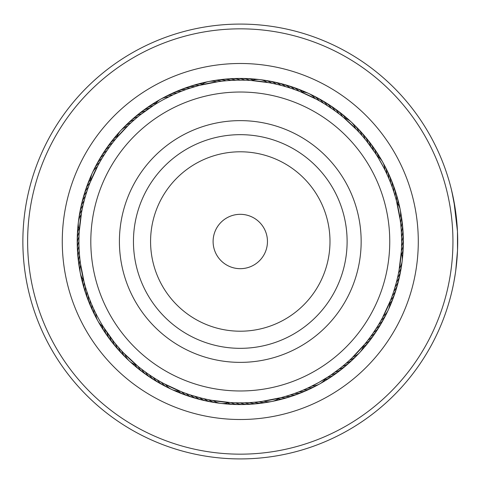 <?xml version="1.0" encoding="UTF-8"?>
<svg xmlns="http://www.w3.org/2000/svg" width="483" height="483" viewBox="0 0 483 483"><rect width="100%" height="100%" fill="white"/><g stroke="black" fill="none" stroke-linecap="round" stroke-linejoin="round"><path stroke-width="0.72" d="M266.707 247.845A27.175 27.175 0 0 0 246.626 215.074A27.175 27.175 0 0 0 213.854 235.155A27.175 27.175 0 0 0 233.941 267.926A27.175 27.175 0 0 0 266.707 247.845M385.627 276.391A149.476 149.476 0 0 0 275.171 96.153A149.476 149.476 0 0 0 94.94 206.609A149.476 149.476 0 0 0 205.39 386.847A149.476 149.476 0 0 0 385.627 276.391M122.748 213.287A120.871 120.871 0 0 0 212.067 359.032A120.871 120.871 0 0 0 357.818 269.713A120.871 120.871 0 0 0 268.5 123.968A120.871 120.871 0 0 0 122.748 213.287M230.596 402.574L229.081 402.472M237.799 402.846L235.613 402.798A16.983 16.983 18.2 0 0 245.805 404.319M242.514 402.846L236.815 402.828M247.199 402.713L243.191 402.84M242.49 402.846L241.53 402.858M251.933 402.442L247.906 402.683M256.624 402.037L254.45 402.242A16.983 16.983 11.5 0 0 264.75 402.562M261.309 401.488L257.3 401.965M256.6 402.037L259.142 401.759A16.983 16.983 -170.1 0 0 269.442 401.784M280.822 397.69L261.979 401.397M261.285 401.494L263.815 401.138A16.983 16.983 0 0 0 279.077 398.131M137.77 366.114L136.604 365.148M143.439 370.57L140.239 368.112M139.69 367.672L141.7 369.247A16.983 16.983 54.2 0 0 146.995 375.243M147.249 373.347L143.982 370.98M143.415 370.558L142.654 369.978M151.119 375.991L147.804 373.733M147.23 373.329L146.446 372.773M155.103 378.551L151.704 376.378M159.142 380.978L157.265 379.867A16.983 16.983 47.5 0 0 163.224 385.205M163.254 383.291L159.734 381.322M159.124 380.966L161.34 382.234A16.983 16.983 -134.1 0 0 169.66 388.308M181.276 391.689L163.852 383.617M163.23 383.279L165.482 384.48A16.983 16.983 0 0 0 171.749 389.461M113.922 341.855L103.597 327.269M90.086 182.514L90.647 181.101M87.604 189.282L88.957 185.478M89.204 184.82L88.323 187.217A16.983 16.983 126.2 0 0 83.728 196.436M86.143 193.761L87.387 189.922M87.61 189.258L87.924 188.352M84.821 198.259L85.944 194.414M86.149 193.737L86.439 192.826M79.798 212.623A16.983 16.983 119.5 0 1 83.034 205.305L84.634 198.942M82.557 207.436L83.456 203.506M81.627 212.055L82.412 208.101M82.563 207.412L82.044 209.912A16.983 16.983 -62.1 0 0 78.838 219.705M79.212 231.792L81.506 212.725M81.633 212.031L81.186 214.549A16.983 16.983 0 0 0 78.385 222.041M140.68 114.549L153.648 105.366M136.26 118.142L139.376 115.576M139.925 115.141L137.939 116.741A16.983 16.983 0 0 0 130.911 120.557A16.983 16.983 157.2 0 1 137.939 116.741M132.704 121.233L135.741 118.583M136.278 118.124L134.34 119.784A16.983 16.983 155.5 0 0 125.822 125.574M129.233 124.427L132.197 121.686M132.722 121.215L130.833 122.93A16.983 16.983 -26.1 0 0 122.483 128.967M116.638 137.818L128.744 124.892M129.251 124.409L127.415 126.178A16.983 16.983 0 0 0 116.832 137.583L115.624 139.038M269.055 82.72L251.486 80.528M242.768 80.154L244.953 80.202A16.983 16.983 -161.8 0 0 237.141 78.469M238.053 80.154L243.752 80.172M228.634 80.558L237.376 80.16M238.077 80.154L239.037 80.142M223.943 80.963L227.958 80.607M228.664 80.552L226.116 80.758A16.983 16.983 -168.5 0 0 218.159 79.949M219.258 81.512L223.267 81.035M223.967 80.963L221.425 81.241A16.983 16.983 9.9 0 0 211.125 81.216M199.739 85.31L218.582 81.603M219.282 81.506L216.752 81.862A16.983 16.983 0 0 0 208.765 81.512M356.889 129.957L343.962 117.852M337.128 112.43L338.867 113.753A16.983 16.983 -125.8 0 0 333.566 107.757M333.318 109.653L336.585 112.02M337.146 112.442L337.913 113.022M325.464 104.449L332.763 109.267M333.336 109.671L334.121 110.227M310.907 94.692A16.983 16.983 45.9 0 1 319.227 100.766L324.884 104.093M325.482 104.461L323.302 103.133A16.983 16.983 -132.5 0 0 317.343 97.795M317.313 99.709L320.833 101.678M300.68 91.867L316.715 99.383M317.337 99.721L315.079 98.52A16.983 16.983 0 0 0 300.963 91.981L299.212 91.281M396.458 200.904L396.833 202.371M394.786 194.945L395.154 196.195M388.302 177.249L390.119 181.602M366.645 141.145L375.369 153.244C375.563 152.694 386.931 173.077 386.364 172.956M390.481 300.486L389.92 301.899M392.963 293.718L392.244 295.783A16.983 16.983 -53.8 0 0 396.839 286.564M394.424 289.239L393.18 293.078M392.957 293.742L392.643 294.648M396.41 282.277A16.983 16.983 0 0 0 399.858 275.056A16.983 16.983 -58.8 0 1 396.41 282.277L394.128 290.174M398.94 270.945L398.155 274.899M398.004 275.588L398.523 273.088A16.983 16.983 117.9 0 0 401.729 263.295M401.355 251.208L399.061 270.275M398.934 270.969L399.381 268.451A16.983 16.983 0 0 0 402.182 260.959M328.368 376.704L318.877 382.427L308.83 387.583M339.887 368.451L331.314 374.736A16.983 16.983 -17.8 0 0 340.455 369.978M344.307 364.858L342.628 366.259A16.983 16.983 0 0 0 349.656 362.443A16.983 16.983 -22.8 0 1 342.628 366.259M347.863 361.767L344.826 364.417M344.288 364.876L346.226 363.216A16.983 16.983 -24.5 0 0 353.145 359.195M351.328 358.573L348.37 361.314M347.845 361.785L349.734 360.07A16.983 16.983 153.9 0 0 358.084 354.033M181.294 391.695L179.887 391.133M188.062 394.182L184.264 392.83M183.6 392.582L185.997 393.458A16.983 16.983 -162.6 0 0 195.223 398.058M192.542 395.637L188.708 394.4M188.038 394.17L190.459 394.979A16.983 16.983 -164.3 0 0 199.811 399.308M201.628 398.167L191.606 395.348M206.217 399.23L202.286 398.324M201.604 398.161L204.086 398.753A16.983 16.983 -169.3 0 0 213.782 402.242M210.842 400.153L208.692 399.743A16.983 16.983 -171 0 0 218.485 402.949M230.578 402.574L211.506 400.28M210.817 400.147L213.329 400.594A16.983 16.983 0 0 0 228.779 402.454L230.657 402.574M116.922 345.52L114.362 342.405M120.013 349.082L117.363 346.039M116.91 345.502L118.57 347.44A16.983 16.983 -133.3 0 0 124.36 355.965M123.207 352.548L120.466 349.589M119.995 349.064L121.716 350.954A16.983 16.983 -135 0 0 127.754 359.304M137.752 366.102L123.678 353.043M123.189 352.53L124.964 354.371A16.983 16.983 0 0 0 136.369 364.949L137.818 366.156M79.212 231.81L79.309 230.3M78.94 239.019L79.049 234.986M79.079 234.279L78.989 236.833A16.983 16.983 -90.6 0 0 77.467 247.018M78.934 243.728L78.928 239.695M78.94 238.988L78.922 241.542A16.983 16.983 -92.3 0 0 77.697 251.776M79.067 248.419L78.946 244.41M78.934 243.704L78.922 242.75M79.339 253.146L79.097 249.119M80.003 270.661A16.983 16.983 -99 0 1 80.027 260.355L79.393 253.823M79.339 253.122L79.544 255.67A16.983 16.983 -97.3 0 0 79.218 265.964M80.299 273.022A16.983 16.983 0 0 1 80.643 265.028L79.822 258.52M84.096 282.042L80.383 263.199M111.211 144.652L113.674 141.459M114.115 140.903L112.539 142.914A16.983 16.983 -54.6 0 0 105.312 150.267M108.44 148.468L110.806 145.202M111.229 144.634L109.713 146.687A16.983 16.983 -56.3 0 0 102.71 154.246M105.789 152.332L108.047 149.024M108.452 148.444L109.007 147.665M95.598 166.623A16.983 16.983 -61.3 0 1 101.913 158.478L105.403 152.924M100.802 160.362L102.873 156.903M90.061 182.574L90.762 180.817A16.983 16.983 0 0 1 97.3 166.701L100.464 160.948M100.814 160.338L99.546 162.56A16.983 16.983 -63 0 0 93.473 170.879M90.098 182.496L98.17 165.071M189.016 88.498L198.259 85.702M164.075 99.263L172.962 94.849M175.697 93.624L180.382 91.667M292.505 88.818L296.302 90.17M296.967 90.418L294.57 89.542A16.983 16.983 17.4 0 0 285.344 84.942M288.025 87.363L290.108 88.021A16.983 16.983 15.7 0 0 280.756 83.692M283.521 86.04L288.961 87.652M278.939 84.833L282.845 85.847M274.35 83.77L278.28 84.676M278.963 84.839L276.481 84.247A16.983 16.983 10.7 0 0 266.785 80.758M269.725 82.847L273.686 83.631M274.374 83.776L271.875 83.257A16.983 16.983 9 0 0 262.082 80.051M269.749 82.853L267.238 82.406A16.983 16.983 0 0 0 251.788 80.546L249.904 80.426M363.645 137.48L366.205 140.595M360.553 133.918L361.996 135.56A16.983 16.983 46.7 0 0 356.206 127.035M357.36 130.452L360.101 133.411M360.572 133.936L358.851 132.046A16.983 16.983 45 0 0 352.813 123.696M357.378 130.47L355.603 128.629A16.983 16.983 0 0 0 351.189 121.964M401.627 243.981L401.518 248.014M401.488 248.721L401.578 246.167A16.983 16.983 89.4 0 0 403.1 235.982M401.633 239.272L401.639 243.305M401.627 244.012L401.645 241.458A16.983 16.983 87.7 0 0 402.87 231.224M401.228 229.854L401.621 238.59M401.633 239.296L401.645 240.25M400.818 225.156L401.174 229.177M401.228 229.878L401.023 227.33A16.983 16.983 82.7 0 0 401.349 217.036M400.268 209.978A16.983 16.983 0 0 1 399.924 217.972L400.54 222.645A16.983 16.983 81 0 0 400.564 212.339M396.471 200.958L400.184 219.801M364.9 344.017L363.928 345.182M369.356 338.348L368.028 340.086A16.983 16.983 125.4 0 0 375.249 332.733M372.127 334.532L369.761 337.798M369.338 338.366L370.853 336.313A16.983 16.983 123.7 0 0 377.857 328.754M377.332 326.677L372.52 333.976M372.115 334.556L371.56 335.335M379.765 322.638L378.654 324.522A16.983 16.983 118.7 0 0 384.969 316.377M382.077 318.532L380.103 322.052M379.753 322.662L381.021 320.44A16.983 16.983 117 0 0 387.094 312.121M390.469 300.504L382.397 317.929M382.065 318.551L383.267 316.299A16.983 16.983 0 0 0 389.805 302.183L390.499 300.426M286.842 396L282.307 397.298M304.87 389.376L303.427 389.998A16.983 16.983 154.7 0 0 313.322 387.125M311.74 386.177L304.531 389.521M364.888 344.029L351.823 358.108M351.316 358.591L353.151 356.822A16.983 16.983 0 0 0 363.735 345.417L364.943 343.962M246.245 402.756L249.747 402.587A16.983 16.983 0 0 0 257.68 403.631A16.983 16.983 13.2 0 1 249.747 402.587M150.322 375.46L153.256 377.386A16.983 16.983 0 0 0 159.058 382.892A16.983 16.983 49.2 0 1 153.256 377.386M85.08 197.336L84.157 200.723A16.983 16.983 0 0 0 80.709 207.944A16.983 16.983 121.2 0 1 84.157 200.723M152.103 106.363L149.712 107.951M144.429 111.694L142.068 113.469M171.755 389.461A16.983 16.983 0 0 0 179.604 391.019L181.354 391.719M196.122 396.706L199.509 397.63A16.983 16.983 0 0 0 206.73 401.071A16.983 16.983 12.4 0 1 199.509 397.63M95.731 313.207A16.983 16.983 0 0 0 103.308 326.798L104.147 328.132M105.101 329.611L106.737 332.075M110.474 337.351L112.255 339.718M113.33 341.107L115.528 343.842A16.983 16.983 0 0 0 119.343 350.875A16.983 16.983 48.4 0 1 115.528 343.842M78.385 222.047A16.983 16.983 0 0 0 79.333 229.993L79.206 231.876M79.031 247.459L79.2 250.967A16.983 16.983 0 0 0 78.149 258.9A16.983 16.983 84.4 0 1 79.2 250.967M106.32 151.541L104.4 154.475A16.983 16.983 0 0 0 98.888 160.278A16.983 16.983 120.4 0 1 104.4 154.475M161.69 100.573A161.364 161.364 0 0 0 99.353 320.096A161.364 161.364 0 0 0 318.877 382.427A161.364 161.364 0 0 0 381.214 162.904A161.364 161.364 0 0 0 161.69 100.573M152.785 105.916L152.024 106.411M171.737 95.417L168.573 96.944A16.983 16.983 0 0 0 154.989 104.521M374.24 331.459L376.166 328.525A16.983 16.983 0 0 0 381.679 322.722A16.983 16.983 -59.6 0 1 376.166 328.525M401.536 235.541L401.367 232.033A16.983 16.983 0 0 0 402.417 224.1A16.983 16.983 -95.6 0 1 401.367 232.033M402.182 260.953A16.983 16.983 0 0 0 401.234 253.007L401.361 251.124M367.237 141.893L365.039 139.158A16.983 16.983 0 0 0 361.224 132.125A16.983 16.983 -131.6 0 1 365.039 139.158M370.093 145.649L367.974 142.847A16.983 16.983 0 0 0 364.369 135.705A16.983 16.983 -129.9 0 1 367.974 142.847M375.466 153.389L373.516 150.467A16.983 16.983 53.4 0 0 368.758 141.332M384.836 169.793A16.983 16.983 0 0 0 377.259 156.202L376.42 154.868M284.445 86.294L281.058 85.37A16.983 16.983 0 0 0 273.837 81.929A16.983 16.983 -167.6 0 1 281.058 85.37M336.138 371.306L338.939 369.193A16.983 16.983 -21.1 0 0 347.784 363.91M319.71 383.913A16.983 16.983 0 0 0 325.578 378.479L326.919 377.634M396.712 281.112L397.533 277.695A16.983 16.983 -60.5 0 0 400.769 270.377M330.245 107.54L327.311 105.614A16.983 16.983 0 0 0 321.509 100.108A16.983 16.983 -130.8 0 1 327.311 105.614M351.177 121.951A16.983 16.983 0 0 0 344.198 118.051L342.749 116.844M234.321 80.244L230.82 80.413A16.983 16.983 0 0 0 222.886 79.369A16.983 16.983 -166.8 0 1 230.82 80.413M319.698 383.919A16.983 16.983 0 0 1 311.994 386.056M317.542 384.927A16.983 16.983 153 0 1 307.737 388.09M309.035 389.195A16.983 16.983 -23.6 0 1 306.94 390.318A16.983 16.983 0 0 0 309.035 389.195M306.928 390.318A16.983 16.983 -23.6 0 1 299.068 391.779A16.983 16.983 0 0 0 306.928 390.318M302.569 392.196A16.983 16.983 0 0 0 304.695 391.139A16.983 16.983 -21.9 0 1 294.648 393.428A16.983 16.983 0 0 0 302.551 392.202M300.299 392.957A16.983 16.983 159.7 0 1 290.192 394.955M295.85 394.641A16.983 16.983 161.4 0 1 285.688 396.344M291.352 396.199A16.983 16.983 -16.9 0 1 281.142 397.606M286.811 397.63A16.983 16.983 -15.2 0 1 277.948 398.952M282.229 398.922A16.983 16.983 166.4 0 1 275.799 400.172M277.616 400.075A16.983 16.983 -11.9 0 1 273.553 401.047M271.235 401.59A16.983 16.983 -10.2 0 1 268.88 401.947A16.983 16.983 0 0 0 271.235 401.59M396.917 202.703A16.983 16.983 0 0 1 400.268 209.966M83.65 280.297A16.983 16.983 0 0 1 80.299 273.034M163.019 98.073A16.983 16.983 -27 0 1 172.829 94.909M167.245 95.876A16.983 16.983 -25.3 0 1 177.14 93.002M382.717 320.573A16.983 16.983 -59.6 0 1 381.685 322.716A16.983 16.983 0 0 0 382.717 320.573M401.995 221.751A16.983 16.983 -95.6 0 1 402.411 224.094A16.983 16.983 0 0 0 401.995 221.751M359.503 130.47A16.983 16.983 -131.6 0 1 361.218 132.119A16.983 16.983 0 0 0 359.503 130.47M271.47 81.603A16.983 16.983 -167.6 0 1 273.831 81.923A16.983 16.983 0 0 0 271.47 81.603M171.525 93.805A16.983 16.983 156.4 0 1 181.499 91.221A16.983 16.983 0 0 0 171.525 93.805M97.85 162.427A16.983 16.983 120.4 0 1 98.882 160.284A16.983 16.983 0 0 0 97.85 162.427M78.572 261.249A16.983 16.983 84.4 0 1 78.155 258.906A16.983 16.983 0 0 0 78.572 261.249M121.064 352.53A16.983 16.983 48.4 0 1 119.349 350.881A16.983 16.983 0 0 0 121.064 352.53M209.097 401.397A16.983 16.983 12.4 0 1 206.736 401.077A16.983 16.983 0 0 0 209.097 401.397M380.35 324.697A16.983 16.983 -57.9 0 1 373.57 332.455A16.983 16.983 0 0 0 380.35 324.697M402.502 226.479A16.983 16.983 -93.9 0 1 402.852 228.833A16.983 16.983 0 0 0 402.502 226.479M402.852 228.845A16.983 16.983 -93.9 0 1 401.578 236.742A16.983 16.983 0 0 0 402.852 228.845M362.691 134.002A16.983 16.983 -129.9 0 1 364.363 135.699A16.983 16.983 0 0 0 362.691 134.002M276.125 82.581A16.983 16.983 -165.9 0 1 285.604 86.632A16.983 16.983 0 0 0 276.125 82.581M177.998 90.804A16.983 16.983 0 0 0 175.872 91.861A16.983 16.983 158.1 0 1 185.919 89.572A16.983 16.983 0 0 0 178.01 90.798M100.216 158.303A16.983 16.983 122.1 0 1 106.997 150.545A16.983 16.983 0 0 0 100.216 158.303M78.065 256.521A16.983 16.983 86.1 0 1 77.715 254.167A16.983 16.983 0 0 0 78.065 256.521M77.715 254.155A16.983 16.983 86.1 0 1 78.989 246.258A16.983 16.983 0 0 0 77.715 254.155M116.21 347.301A16.983 16.983 0 0 0 117.876 348.998A16.983 16.983 50.1 0 1 112.587 340.153A16.983 16.983 0 0 0 116.198 347.295M204.436 400.419A16.983 16.983 14.1 0 1 202.093 400.027A16.983 16.983 0 0 0 204.436 400.419M202.081 400.027A16.983 16.983 14.1 0 1 194.963 396.368A16.983 16.983 0 0 0 202.081 400.027M365.782 137.619A16.983 16.983 51.7 0 1 370.805 146.615M180.268 90.043A16.983 16.983 -20.3 0 1 190.374 88.045M114.785 345.381A16.983 16.983 -128.3 0 1 109.762 336.385M184.717 88.359A16.983 16.983 -18.6 0 1 194.878 86.656M111.802 341.668A16.983 16.983 -126.6 0 1 107.045 332.533M372.532 336.639A16.983 16.983 -52.9 0 1 365.094 343.775M403.196 240.739A16.983 16.983 -88.9 0 1 403.335 243.112M403.335 243.124A16.983 16.983 -88.9 0 1 401.373 250.876M371.632 145.123A16.983 16.983 -124.9 0 1 373.148 146.965M373.148 146.971A16.983 16.983 -124.9 0 1 376.118 154.397M289.897 86.324A16.983 16.983 -160.9 0 1 292.203 86.922M292.215 86.928A16.983 16.983 -160.9 0 1 298.983 91.19M189.215 86.801A16.983 16.983 163.1 0 1 191.431 85.926M191.437 85.926A16.983 16.983 163.1 0 1 199.425 85.394M108.035 146.361A16.983 16.983 127.1 0 1 115.467 139.225M77.371 242.261A16.983 16.983 91.1 0 1 77.232 239.888M77.232 239.876A16.983 16.983 91.1 0 1 79.194 232.124M108.935 337.877A16.983 16.983 55.1 0 1 107.419 336.035M107.413 336.029A16.983 16.983 55.1 0 1 104.443 328.603M190.664 396.676A16.983 16.983 19.1 0 1 188.364 396.078M188.352 396.072A16.983 16.983 19.1 0 1 181.584 391.81M369.694 340.461A16.983 16.983 -51.2 0 1 368.354 342.429M368.354 342.435A16.983 16.983 -51.2 0 1 363.301 346.746M403.148 245.497A16.983 16.983 -87.2 0 1 401.669 254.336M374.391 149.006A16.983 16.983 -123.2 0 1 378.394 157.023M294.413 87.84A16.983 16.983 -159.2 0 1 302.364 91.981M193.755 85.37A16.983 16.983 164.8 0 1 202.619 84.048M110.873 142.539A16.983 16.983 128.8 0 1 112.213 140.571M112.213 140.565A16.983 16.983 128.8 0 1 117.266 136.254M77.419 237.503A16.983 16.983 92.8 0 1 78.898 228.664M106.175 333.995A16.983 16.983 56.8 0 1 102.173 325.977M186.154 395.16A16.983 16.983 20.8 0 1 178.203 391.019M366.748 344.198A16.983 16.983 130.4 0 1 362.28 348.992M402.961 250.248A16.983 16.983 94.4 0 1 402.164 256.757M377.036 152.96A16.983 16.983 58.4 0 1 380.212 158.69M298.874 89.488A16.983 16.983 22.4 0 1 304.815 92.259M198.338 84.078A16.983 16.983 -13.6 0 1 204.768 82.828M113.819 138.802A16.983 16.983 -49.6 0 1 118.287 134.008M77.606 232.752A16.983 16.983 -85.6 0 1 78.403 226.243M103.531 330.04A16.983 16.983 -121.6 0 1 100.349 324.31M181.693 393.512A16.983 16.983 -157.6 0 1 175.752 390.741M363.693 347.851A16.983 16.983 -47.9 0 1 360.976 351.02M402.635 255A16.983 16.983 -83.9 0 1 402.303 259.16M379.566 156.993A16.983 16.983 -119.9 0 1 381.739 160.555M303.288 91.263A16.983 16.983 -155.9 0 1 307.146 92.869M202.951 82.925A16.983 16.983 168.1 0 1 207.014 81.953M116.874 135.149A16.983 16.983 132.1 0 1 119.591 131.98M77.932 228A16.983 16.983 96.1 0 1 78.264 223.84M101.001 326.007A16.983 16.983 60.1 0 1 98.828 322.445M177.279 391.737A16.983 16.983 24.1 0 1 173.421 390.131M359.418 352.819A16.983 16.983 -46.2 0 1 357.728 354.498A16.983 16.983 0 0 0 359.418 352.819M402.104 261.532A16.983 16.983 -82.2 0 1 401.717 263.887A16.983 16.983 0 0 0 402.104 261.532M382.971 162.596A16.983 16.983 -118.2 0 1 384.045 164.721A16.983 16.983 0 0 0 382.971 162.596M309.343 93.793A16.983 16.983 -154.2 0 1 311.457 94.885A16.983 16.983 0 0 0 309.343 93.793M209.332 81.41A16.983 16.983 169.8 0 1 209.9 81.295A16.983 16.983 0 0 0 209.332 81.41M209.912 81.289A16.983 16.983 169.8 0 1 211.687 81.053A16.983 16.983 0 0 0 209.912 81.289M121.148 130.181A16.983 16.983 133.8 0 1 122.839 128.502A16.983 16.983 0 0 0 121.148 130.181M78.463 221.468A16.983 16.983 97.8 0 1 78.85 219.113A16.983 16.983 0 0 0 78.463 221.468M97.596 320.404A16.983 16.983 61.8 0 1 96.522 318.279A16.983 16.983 0 0 0 97.596 320.404M171.224 389.207A16.983 16.983 25.8 0 1 170.698 388.972A16.983 16.983 0 0 0 171.224 389.207M170.686 388.966A16.983 16.983 25.8 0 1 169.11 388.115A16.983 16.983 0 0 0 170.686 388.966M354.745 357.426A16.983 16.983 -24.5 0 1 353.151 359.189M351.31 360.716A16.983 16.983 -22.8 0 1 349.668 362.431A16.983 16.983 0 0 0 351.31 360.716M344.162 366.995A16.983 16.983 160.6 0 1 335.166 372.019M336.657 372.846A16.983 16.983 -16.1 0 1 327.383 377.338A16.983 16.983 0 0 0 336.657 372.846M332.781 375.605A16.983 16.983 165.6 0 1 324.757 379.608M328.82 378.249A16.983 16.983 167.2 0 1 323.091 381.431M324.793 380.779A16.983 16.983 -11.1 0 1 322.831 382.125A16.983 16.983 0 0 0 324.793 380.779M322.819 382.131A16.983 16.983 -11.1 0 1 321.225 382.953A16.983 16.983 0 0 0 322.819 382.131M201.489 84.869A16.983 16.983 0 0 1 208.753 81.512M383.707 164.238A16.983 16.983 81.9 0 1 386.871 174.043M96.86 318.762A16.983 16.983 -98.1 0 1 93.696 308.957M401.023 268.005A16.983 16.983 -60.5 0 1 400.769 270.371M385.905 168.458A16.983 16.983 -96.5 0 1 388.779 178.354M315.164 96.817A16.983 16.983 -132.5 0 1 317.337 97.789M215.816 80.438A16.983 16.983 -168.5 0 1 218.147 79.949M79.544 214.995A16.983 16.983 119.5 0 1 79.798 212.629M94.662 314.542A16.983 16.983 83.5 0 1 93.479 312.477M93.473 312.465A16.983 16.983 83.5 0 1 91.788 304.646M165.403 386.183A16.983 16.983 47.5 0 1 163.23 385.211M400.184 272.69A16.983 16.983 -58.8 0 1 399.858 275.044A16.983 16.983 0 0 0 400.184 272.69M387.976 172.745A16.983 16.983 -94.8 0 1 389.099 174.84A16.983 16.983 0 0 0 387.976 172.745M389.105 174.852A16.983 16.983 -94.8 0 1 390.56 182.719A16.983 16.983 0 0 0 389.105 174.852M319.354 99.063A16.983 16.983 -130.8 0 1 321.497 100.102A16.983 16.983 0 0 0 319.354 99.063M220.532 79.792A16.983 16.983 -166.8 0 1 222.874 79.369A16.983 16.983 0 0 0 220.532 79.792M129.251 122.284A16.983 16.983 157.2 0 1 130.899 120.569A16.983 16.983 0 0 0 129.251 122.284M80.383 210.31A16.983 16.983 121.2 0 1 80.709 207.956A16.983 16.983 0 0 0 80.383 210.31M92.591 310.255A16.983 16.983 85.2 0 1 90.007 300.281A16.983 16.983 0 0 0 92.591 310.255M161.213 383.937A16.983 16.983 49.2 0 1 159.07 382.898A16.983 16.983 0 0 0 161.213 383.937M260.035 403.208A16.983 16.983 13.2 0 1 257.693 403.631A16.983 16.983 0 0 0 260.035 403.208M399.206 277.345A16.983 16.983 -57.1 0 1 395.154 286.817M389.92 177.086A16.983 16.983 -93.1 0 1 392.214 187.132M323.483 101.436A16.983 16.983 -129.1 0 1 331.241 108.216M225.265 79.278A16.983 16.983 -165.1 0 1 235.523 80.208M132.783 119.09A16.983 16.983 158.9 0 1 141.628 113.807M81.361 205.655A16.983 16.983 122.9 0 1 85.413 196.183M90.647 305.914A16.983 16.983 86.9 0 1 89.584 303.777M89.578 303.777A16.983 16.983 86.9 0 1 88.353 295.868M157.084 381.564A16.983 16.983 50.9 0 1 154.971 380.465M154.965 380.459A16.983 16.983 50.9 0 1 149.325 374.784M255.302 403.722A16.983 16.983 14.9 0 1 245.038 402.792M398.089 281.969A16.983 16.983 124.6 0 1 393.766 291.321M391.737 181.487A16.983 16.983 88.6 0 1 393.736 191.594M327.54 103.923A16.983 16.983 52.6 0 1 335.093 110.927M230.011 78.91A16.983 16.983 16.6 0 1 240.238 80.136M136.405 116.005A16.983 16.983 -19.4 0 1 145.401 110.981M82.478 201.031A16.983 16.983 -55.4 0 1 86.801 191.679M88.83 301.513A16.983 16.983 -91.4 0 1 86.831 291.406M153.026 379.077A16.983 16.983 -127.4 0 1 145.474 372.073M250.556 404.09A16.983 16.983 -163.4 0 1 240.329 402.864M393.428 185.937A16.983 16.983 -89.8 0 1 395.13 196.098M331.519 106.532A16.983 16.983 -125.8 0 1 333.566 107.751M234.762 78.681A16.983 16.983 -161.8 0 1 237.135 78.469M140.112 113.022A16.983 16.983 162.2 0 1 149.253 108.264M87.139 297.063A16.983 16.983 90.2 0 1 85.437 286.902M149.048 376.468A16.983 16.983 54.2 0 1 147.001 375.249M395.456 291.116A16.983 16.983 -52.1 0 1 390.59 300.197A16.983 16.983 0 0 0 395.456 291.116M394.985 190.435A16.983 16.983 -88.1 0 1 396.386 200.638A16.983 16.983 0 0 0 394.985 190.435M335.419 109.255A16.983 16.983 -124.1 0 1 342.556 116.687A16.983 16.983 0 0 0 335.419 109.255M241.892 78.445A16.983 16.983 0 0 0 239.52 78.59A16.983 16.983 -160.1 0 1 249.663 80.407A16.983 16.983 0 0 0 241.911 78.445M143.91 110.154A16.983 16.983 163.9 0 1 153.183 105.662A16.983 16.983 0 0 0 143.91 110.154M85.111 191.884A16.983 16.983 127.9 0 1 89.977 182.803A16.983 16.983 0 0 0 85.111 191.884M85.582 292.565A16.983 16.983 91.9 0 1 84.181 282.362A16.983 16.983 0 0 0 85.582 292.565M145.142 373.745A16.983 16.983 55.9 0 1 143.137 372.465A16.983 16.983 0 0 0 145.142 373.745M143.131 372.459A16.983 16.983 55.9 0 1 138.011 366.313A16.983 16.983 0 0 0 143.131 372.459M241.047 404.41A16.983 16.983 19.9 0 1 230.904 402.593A16.983 16.983 0 0 0 241.047 404.41M393.941 295.626A16.983 16.983 129.6 0 1 389.805 303.578M396.41 194.975A16.983 16.983 93.6 0 1 397.738 203.838M339.247 112.086A16.983 16.983 57.6 0 1 345.526 118.48M244.277 78.638A16.983 16.983 21.6 0 1 253.116 80.112M147.786 107.395A16.983 16.983 -14.4 0 1 155.81 103.392M86.626 187.374A16.983 16.983 -50.4 0 1 90.762 179.422M84.157 288.025A16.983 16.983 -86.4 0 1 82.828 279.162M141.32 370.914A16.983 16.983 -122.4 0 1 135.041 364.52M236.29 404.362A16.983 16.983 -158.4 0 1 227.451 402.888M392.293 300.094A16.983 16.983 131.2 0 1 389.527 306.035M397.702 199.551A16.983 16.983 95.2 0 1 398.952 205.987M342.984 115.032A16.983 16.983 59.2 0 1 347.778 119.506M249.035 78.826A16.983 16.983 23.2 0 1 255.537 79.623M151.74 104.751A16.983 16.983 -12.8 0 1 157.476 101.569M88.274 182.906A16.983 16.983 -48.8 0 1 91.039 176.965M82.865 283.449A16.983 16.983 -84.8 0 1 81.615 277.013M137.583 367.968A16.983 16.983 -120.8 0 1 132.789 363.494M231.532 404.174A16.983 16.983 -156.8 0 1 225.024 403.377M389.715 306.759A16.983 16.983 -47.1 0 1 388.912 308.365A16.983 16.983 0 0 0 390.518 304.507A16.983 16.983 -47.1 0 1 389.721 306.747M398.861 204.17A16.983 16.983 -83.1 0 1 399.827 208.227A16.983 16.983 0 0 0 398.861 204.17M346.631 118.087A16.983 16.983 -119.1 0 1 349.801 120.804A16.983 16.983 0 0 0 346.631 118.087M253.78 79.146A16.983 16.983 -155.1 0 1 257.946 79.484A16.983 16.983 0 0 0 253.78 79.146M155.774 102.221A16.983 16.983 168.9 0 1 157.736 100.875A16.983 16.983 0 0 0 155.774 102.221M157.748 100.869A16.983 16.983 168.9 0 1 159.342 100.047A16.983 16.983 0 0 0 157.748 100.869M90.846 176.241A16.983 16.983 132.9 0 1 91.655 174.635A16.983 16.983 0 0 0 90.049 178.493A16.983 16.983 132.9 0 1 90.846 176.253M81.705 278.83A16.983 16.983 96.9 0 1 80.739 274.773A16.983 16.983 0 0 0 81.705 278.83M133.936 364.913A16.983 16.983 60.9 0 1 130.766 362.196A16.983 16.983 0 0 0 133.936 364.913M226.787 403.854A16.983 16.983 24.9 0 1 224.408 403.788A16.983 16.983 0 0 0 226.787 403.854M224.396 403.788A16.983 16.983 24.9 0 1 222.621 403.516A16.983 16.983 0 0 0 224.396 403.788M266.544 402.424A16.983 16.983 -8.5 0 1 265.97 402.526M265.964 402.526A16.983 16.983 -8.5 0 1 264.183 402.713M261.834 403.124A16.983 16.983 173.1 0 1 259.462 403.347M356.116 356.255A16.983 16.983 -44.5 0 1 355.717 356.671M355.711 356.677A16.983 16.983 -44.5 0 1 354.377 357.879M401.445 266.254A16.983 16.983 -80.5 0 1 400.993 268.59M385.217 166.798A16.983 16.983 -116.5 0 1 385.488 167.311M385.494 167.317A16.983 16.983 -116.5 0 1 386.225 168.953M313.624 95.876A16.983 16.983 -152.5 0 1 315.713 97.029M214.023 80.576A16.983 16.983 171.5 0 1 216.384 80.287M124.451 126.745A16.983 16.983 135.5 0 1 126.19 125.121M79.121 216.746A16.983 16.983 99.5 0 1 79.574 214.41M95.35 316.202A16.983 16.983 63.5 0 1 95.079 315.689M95.073 315.683A16.983 16.983 63.5 0 1 94.342 314.047M166.943 387.125A16.983 16.983 27.5 0 1 164.854 385.971M352.717 359.587A16.983 16.983 137.1 0 1 350.93 361.163M400.655 270.951A16.983 16.983 101.1 0 1 400.135 273.275M387.336 171.06A16.983 16.983 65.1 0 1 388.278 173.246M317.85 98.079A16.983 16.983 29.1 0 1 319.897 99.293M218.733 79.876A16.983 16.983 -6.9 0 1 221.105 79.653M127.85 123.413A16.983 16.983 -42.9 0 1 129.637 121.837M79.912 212.049A16.983 16.983 -78.9 0 1 80.432 209.725M93.231 311.94A16.983 16.983 -114.9 0 1 92.283 309.754M162.717 384.921A16.983 16.983 -150.9 0 1 160.67 383.707M319.191 384.19A16.983 16.983 -9.4 0 1 317.059 385.259A16.983 16.983 0 0 0 319.191 384.19M314.988 386.436A16.983 16.983 172.3 0 1 312.827 387.438M310.72 388.555A16.983 16.983 173.9 0 1 308.534 389.497M387.988 310.557A16.983 16.983 -45.4 0 1 386.895 312.676A16.983 16.983 0 0 0 387.988 310.557M400.371 210.552A16.983 16.983 -81.4 0 1 400.733 212.906A16.983 16.983 0 0 0 400.371 210.552M351.606 122.362A16.983 16.983 -117.4 0 1 352.035 122.754A16.983 16.983 0 0 0 351.606 122.362M352.041 122.76A16.983 16.983 -117.4 0 1 353.278 124.059A16.983 16.983 0 0 0 352.041 122.76M260.319 79.683A16.983 16.983 -153.4 0 1 260.892 79.743A16.983 16.983 0 0 0 260.319 79.683M260.905 79.749A16.983 16.983 -153.4 0 1 262.667 80.069A16.983 16.983 0 0 0 260.905 79.749M161.89 98.52A16.983 16.983 170.6 0 1 163.508 97.741A16.983 16.983 0 0 0 161.376 98.81A16.983 16.983 170.6 0 1 161.877 98.526M92.579 172.443A16.983 16.983 134.6 0 1 93.672 170.324A16.983 16.983 0 0 0 92.579 172.443M80.196 272.448A16.983 16.983 98.6 0 1 79.834 270.094A16.983 16.983 0 0 0 80.196 272.448M128.961 360.638A16.983 16.983 62.6 0 1 128.532 360.246A16.983 16.983 0 0 0 128.961 360.638M128.526 360.24A16.983 16.983 62.6 0 1 127.283 358.941A16.983 16.983 0 0 0 128.526 360.24M220.248 403.317A16.983 16.983 26.6 0 1 217.899 402.931A16.983 16.983 0 0 0 220.248 403.317M385.911 314.844A16.983 16.983 136.3 0 1 384.758 316.926M401.21 215.237A16.983 16.983 100.3 0 1 401.5 217.604M355.035 125.665A16.983 16.983 64.3 0 1 356.665 127.409M265.034 80.335A16.983 16.983 28.3 0 1 267.377 80.788M165.578 96.564A16.983 16.983 -7.7 0 1 167.74 95.562M94.656 168.156A16.983 16.983 -43.7 0 1 95.809 166.074M79.357 267.763A16.983 16.983 -79.7 0 1 79.067 265.396M125.526 357.335A16.983 16.983 -115.7 0 1 123.902 355.591M215.533 402.665A16.983 16.983 -151.7 0 1 213.19 402.212M383.707 319.064A16.983 16.983 137.9 0 1 382.494 321.117M401.904 219.952A16.983 16.983 101.9 0 1 402.128 222.319M358.374 129.064A16.983 16.983 65.9 0 1 359.944 130.857M269.731 81.126A16.983 16.983 29.9 0 1 272.056 81.651M169.841 94.445A16.983 16.983 -6.1 0 1 172.033 93.503M96.86 163.936A16.983 16.983 -42.1 0 1 98.073 161.883M78.663 263.048A16.983 16.983 -78.1 0 1 78.439 260.681M122.193 353.936A16.983 16.983 -114.1 0 1 120.623 352.143M210.836 401.874A16.983 16.983 -150.1 0 1 208.511 401.349M235.022 28.902A212.659 212.659 0 0 0 27.688 246.765A212.659 212.659 0 0 0 245.545 454.098A212.659 212.659 0 0 0 452.879 236.235A212.659 212.659 0 0 0 235.022 28.902M245.666 458.85A217.416 217.416 0 0 1 22.93 246.879A217.416 217.416 0 0 1 234.901 24.15A217.416 217.416 0 0 1 457.63 236.121A217.416 217.416 0 0 1 245.666 458.85M235.879 63.545A178.01 178.01 0 0 1 418.236 237.093A178.01 178.01 0 0 1 244.688 419.455A178.01 178.01 0 0 1 62.325 245.907A178.01 178.01 0 0 1 235.879 63.545M244.32 404.512A163.061 163.061 0 0 0 403.293 237.467A163.061 163.061 0 0 0 236.247 78.487A163.061 163.061 0 0 0 77.268 245.533A163.061 163.061 0 0 0 244.32 404.512M451.219 188.805L453.875 200.886L457.461 231.375L457.51 250.526L455.741 270.619M456.592 263.41L456.272 266.368M455.626 271.458L455.342 273.414M455.264 273.939L455.209 274.296M456.115 267.715L456.846 260.766M454.745 205.788L454.153 202.395M453.724 200.113L453.428 198.622M451.871 191.479L455.493 210.6M455.928 213.818L456.326 217.121M457.461 231.375L457.618 235.469M455.179 274.501L454.02 281.348M453.929 281.818L455.391 273.124M136.405 216.565A106.834 106.834 0 0 0 215.346 345.381A106.834 106.834 0 0 0 344.162 266.435A106.834 106.834 0 0 0 265.221 137.619A106.834 106.834 0 0 0 136.405 216.565M153.057 220.562A89.705 89.705 0 0 0 219.342 328.73A89.705 89.705 0 0 0 327.51 262.438A89.705 89.705 0 0 0 261.225 154.27A89.705 89.705 0 0 0 153.057 220.562"/></g></svg>
